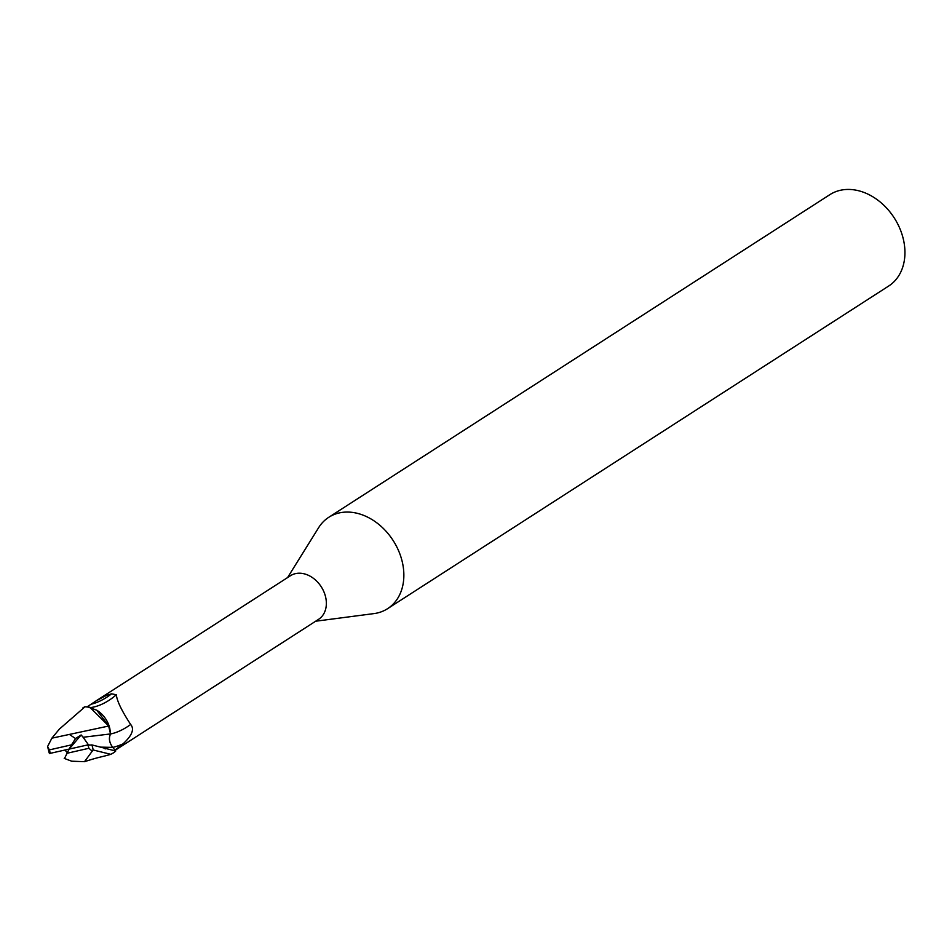 <?xml version="1.0" encoding="UTF-8"?>
<svg xmlns="http://www.w3.org/2000/svg" width="952" height="952" viewBox="0 0 952 952"><rect width="100%" height="100%" fill="white"/><g stroke="black" fill="none" stroke-linecap="round" stroke-linejoin="round"><path stroke-width="1.43" d="M315.671 621.216L373.934 613.6A54.335 41.567 -122.8 0 0 377.182 613.028A54.335 41.567 -122.8 0 0 387.595 608.673A54.335 41.567 -122.8 0 0 396.77 546.853A54.335 41.567 -122.8 0 0 339.174 512.949A54.335 41.567 -122.8 0 0 328.761 517.305A54.335 41.567 -122.8 0 0 318.623 527.694L287.575 577.59M115.132 750.307L318.599 619.324A25.942 19.849 -122.8 0 0 322.978 589.812A25.942 19.849 -122.8 0 0 295.477 573.628A25.942 19.849 -122.8 0 0 290.503 575.698L96.009 700.934L106.148 695.531L111.551 693.829L116.311 694.758C117.025 701.053 121.808 710.966 130.662 724.472C134.637 729.101 132.078 735.575 122.986 743.881L114.883 750.176M387.595 608.673L888.668 286.04A54.335 41.567 -122.8 0 0 897.855 224.22A54.335 41.567 -122.8 0 0 840.247 190.317A54.335 41.567 -122.8 0 0 829.846 194.66L328.761 517.305M59.417 729.077L85.014 706.777L89.845 707.253L108.718 726.019L89.845 707.253L85.014 706.777L87.489 706.848L96.795 710.216A23.312 17.826 -122.8 0 1 109.825 728.518L108.802 726.007L96.795 710.216M87.191 706.824L96.009 700.934M91.13 704.218A29.464 13.78 145 0 0 111.551 693.829M110.527 733.98A29.572 13.828 145 0 0 130.662 724.472M90.154 707.55L91.285 707.467A28.06 13.126 145 0 0 96.128 706.408A28.06 13.126 145 0 0 116.311 694.758M71.4 761.183L84.502 761.683L93.117 749.962L110.801 754.329L113.264 752.984A27.168 20.777 -122.8 0 0 115.727 751.033L112.752 747.368C109.301 742.703 108.576 738.216 110.563 733.921L109.825 728.518M47.6 746.499L51.884 738.169L108.802 726.007M88.441 744.785L83.121 737.264L110.503 733.933L108.587 725.745L110.503 733.933C108.516 738.228 109.266 742.715 112.729 747.379L112.253 746.749M64.224 758.399L71.828 761.243M49.373 753.532L69.139 749.093L64.462 758.554M64.903 750.069L67.235 752.52M49.159 752.782L50.42 753.306A24.454 18.707 -122.8 0 1 49.361 749.902L47.612 746.57L49.159 752.782M83.121 737.264L81.134 734.956L75.589 738.502L71.483 744.857L49.361 749.902M75.743 738.692L69.817 734.73M88.893 744.666L69.139 749.093L71.483 744.857M115.727 751.033L91.904 744.916L86.929 745.309M66.783 753.329L88.905 748.284L91.916 750.89M69.139 749.093L81.134 734.956M84.704 706.801A27.168 20.777 -122.8 0 0 83.859 707.312A27.168 20.777 -122.8 0 0 83.502 707.538M112.788 747.415A40.817 19.088 145 0 0 122.986 743.881M112.741 747.379L100.246 747.13M93.117 749.962A27.168 20.777 -122.8 0 0 91.904 744.916M88.905 748.284A24.454 18.707 -122.8 0 0 87.846 744.892M84.502 761.683C100.543 756.495 100.698 757.316 110.801 754.329M51.884 738.169L59.988 728.363M105.446 748.867L104.446 748.498M83.859 707.312L82.61 708.109"/></g></svg>
